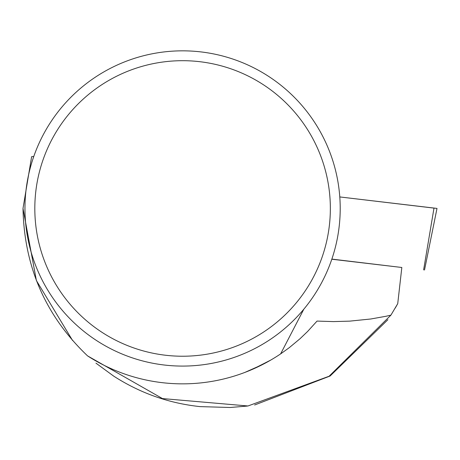 <?xml version="1.0" encoding="UTF-8"?>
<svg xmlns="http://www.w3.org/2000/svg" width="460" height="460" viewBox="0 0 460 460"><rect width="100%" height="100%" fill="white"/><g stroke="black" fill="none" stroke-linecap="round" stroke-linejoin="round"><path stroke-width="0.69" d="M397.342 266.95L331.861 259.095M433.998 208.11L339.791 196.937L437 208.414L424.517 270.02M331.815 259.227L401.827 267.478L397.728 303.669L395.255 308.039M72.582 340.515L36.403 280.56L23 208.443C24.196 266.921 45.718 316.066 87.561 355.885A175.392 175.392 0 0 0 280.617 353.895L289.173 347.748L299.983 338.767L307.596 331.482L317.043 321.08L333.466 321.597L349.703 321.137L370.8 318.993L385.997 316.267L390.914 315.146L397.728 303.669M387.918 319.677L330.125 376.004L254.627 404.995M247.325 406.065L230.184 407.491L200.106 406.617C169.021 403.334 140.208 393.168 113.672 376.107L95.956 363.147M390.914 315.146L329.107 376.24L247.974 405.979L162.466 398.573L87.561 355.885M270.727 360.094L252.776 369.19L244.91 372.404L262.775 364.447M280.617 353.895L303.818 309.206M33.764 156.498L31.631 156.659L23 208.443M24.955 208.46A157.63 157.63 0 0 1 261.395 71.95A157.63 157.63 0 0 1 261.395 344.971A157.63 157.63 0 0 1 24.955 208.46M34.816 208.46A147.769 147.769 0 0 1 256.467 80.488A147.769 147.769 0 0 1 256.467 336.433A147.769 147.769 0 0 1 34.816 208.46M423.62 269.905L434.01 208.041"/></g></svg>
